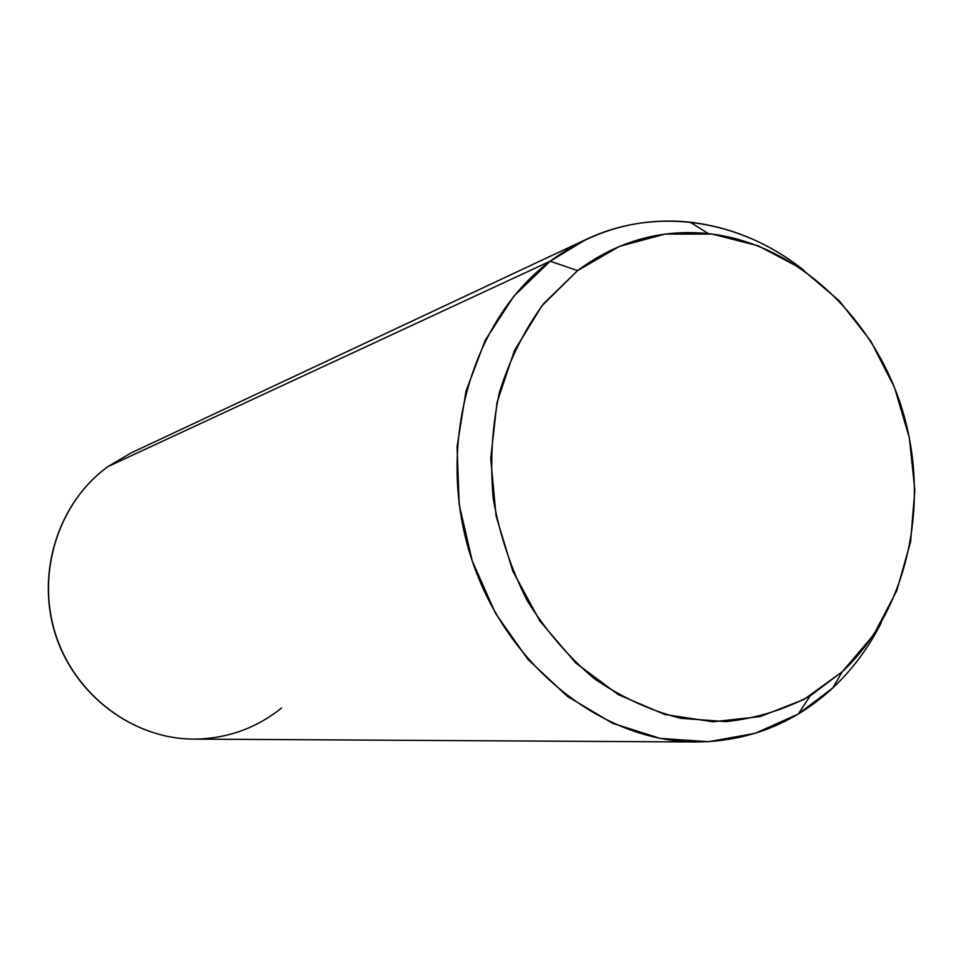<?xml version="1.0" encoding="UTF-8"?>
<svg xmlns="http://www.w3.org/2000/svg" width="963" height="963" viewBox="0 0 963 963"><rect width="100%" height="100%" fill="white"/><g stroke="black" fill="none" stroke-linecap="round" stroke-linejoin="round"><path stroke-width="1.44" d="M832.73 687.991L842.36 671.656C907.579 610.614 930.812 503.926 902.5 410.37C874.163 316.839 796.04 243.302 708.407 233.612C660.991 228.833 617.391 241.159 577.607 270.591L550.138 261.214C592.847 229.976 639.516 216.964 690.158 222.188C731.579 227.112 769.485 243.17 803.876 270.338C741.245 219.961 656.742 205.926 586.178 239.402L550.138 261.214L577.607 270.591L543.866 303.417C524.546 329.683 509.728 359.38 499.4 392.507C492.021 426.958 489.962 462.312 493.225 498.569C499.58 534.525 510.92 568.579 527.23 600.719C546.093 630.994 568.495 657.007 594.424 678.746C621.809 697.525 650.627 710.718 680.865 718.326L726.054 721.612C755.823 718.422 783.834 709.863 810.1 695.948L842.36 671.656L832.73 687.991L798.327 713.98L755.269 733.312L708.563 741.703L660.221 738.404L612.468 723.225L567.616 696.538L527.953 659.39L495.572 613.431L472.219 560.887L459.17 504.383L457.076 446.82L465.996 391.122L485.316 340.095L513.893 296.135L550.138 261.214L108.012 466.549L130.751 453.091L108.012 466.549L550.138 261.214C471.701 319.8 435.83 443.907 470.04 554.074C503.854 664.398 601.406 742.124 696.718 741.992C748.985 741.378 794.319 723.382 832.73 687.991C852.484 669.454 868.686 647.642 881.338 622.555C868.686 647.642 852.484 669.454 832.73 687.991M842.36 671.656L803.973 699.463L760.204 716.58L713.089 721.805L664.939 714.498L618.33 694.66L575.838 663.038L539.954 621.135L512.81 571.167L496.077 515.915L490.733 458.557L497.028 402.365L514.483 350.532L541.916 305.849L577.607 270.591L619.426 246.372L665.048 234.105L712.078 234.045L758.17 245.806L801.204 268.508L839.291 300.829L870.817 341.131L894.495 387.511L909.373 437.9L914.838 490.083L910.589 541.82L896.722 590.801L873.694 634.798L842.36 671.656M107.82 466.682L107.88 466.634C58.37 502.457 35.8 572.744 55.276 633.967C74.56 695.262 133.099 738.97 193.659 739.103C133.436 739.006 74.825 695.418 55.481 633.943C35.944 572.54 58.683 502.168 108.012 466.549C58.683 502.168 35.944 572.54 55.481 633.943C74.825 695.418 133.436 739.006 193.659 739.103C226.714 738.85 256.002 728.473 281.521 707.998M708.407 233.612L690.158 222.188M810.1 695.948L798.327 713.98M107.94 466.586L130.751 453.091L586.178 239.402M193.659 739.103L696.718 741.992"/></g></svg>
